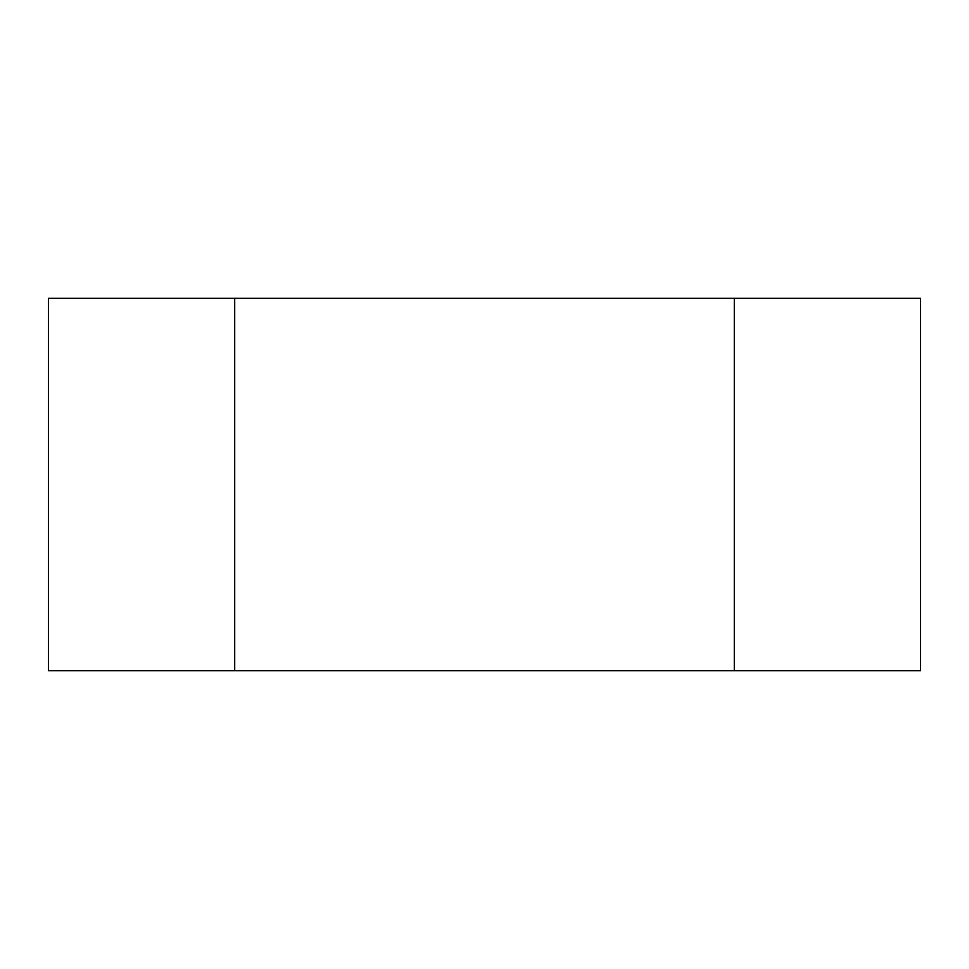 <?xml version="1.0" encoding="UTF-8"?>
<svg xmlns="http://www.w3.org/2000/svg" width="969" height="969" viewBox="0 0 969 969"><rect width="100%" height="100%" fill="white"/><g stroke="black" fill="none" stroke-linecap="round" stroke-linejoin="round"><path stroke-width="1.45" d="M734.332 670.718L920.55 670.718L920.55 298.282L734.332 298.282L734.332 670.718L234.668 670.718L234.668 298.282L48.45 298.282L48.45 670.718L234.668 670.718M234.668 298.282L734.332 298.282"/></g></svg>
